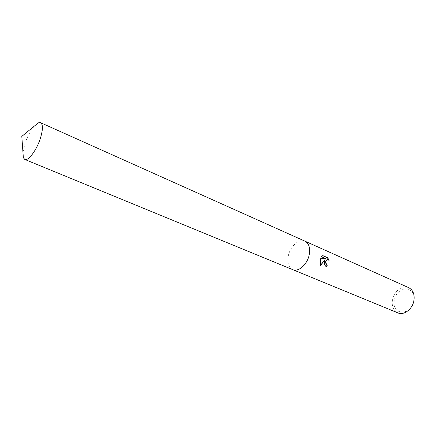 <?xml version="1.0" encoding="UTF-8"?>
<svg xmlns="http://www.w3.org/2000/svg" width="436" height="436" viewBox="0 0 436 436"><rect width="100%" height="100%" fill="white"/><g stroke="black" fill="none" stroke-linecap="round" stroke-linejoin="round"><path stroke-width="0.33" stroke-dasharray="2.18 1.64" d="M408.723 287.673C402.57 284.643 393.817 291.335 392.449 299.875C391.566 306.241 393.376 310.579 397.883 312.895M304.9 241.141C299.118 238.334 290.256 246.275 288.354 255.698C287.062 262.695 288.501 267.333 292.665 269.617M413.704 300.829C416.783 285.357 396.591 285.302 394.411 300.284C391.01 315.332 411.262 316.427 413.704 300.829M327.409 259.584L329.098 260.379M328.82 260.385L328.673 259.976M324.842 259.524C323.703 262.788 324.204 265.257 326.341 266.936L326.39 266.816M326.341 266.936L326.618 266.93M322.536 255.616L321.261 256.788L325.223 258.526L320.373 258.701L320.378 265.431M321.261 256.788L321.539 256.777M325.223 258.526L325.501 258.515M320.373 258.701L320.645 258.69M320.16 265.655L320.449 265.649M34.313 126.129C30.482 130.713 27.343 136.626 24.896 143.875L22.972 152.529M304.96 241.173C299.183 238.285 290.262 246.231 288.354 255.698C287.062 262.739 288.518 267.388 292.73 269.644"/><path stroke-width="0.65" d="M324.586 261.595L325.12 259.513L320.449 265.649L320.645 258.69L325.501 258.515L321.539 256.777L322.825 255.605L327.692 257.752L329.098 260.379L327.49 259.584C326.542 259.807 326.014 260.668 325.899 262.167L326.466 264.461L327.273 265.132L326.618 266.93C324.994 265.982 324.319 264.205 324.586 261.595M292.665 269.617L397.883 312.895C403.905 315.702 412.63 309.07 413.949 300.475C414.756 294.235 413.012 289.967 408.723 287.673L304.9 241.141M304.96 241.173C308.982 243.392 310.394 247.97 309.189 254.897C307.326 264.456 298.371 272.347 292.73 269.644C298.371 272.347 307.331 264.456 309.189 254.897C310.394 247.97 308.982 243.392 304.96 241.173L40.575 122.685L38.352 122.821L34.313 126.129M326.39 266.816L327 265.143L326.193 264.467C325.234 262.085 325.572 260.461 327.218 259.589L327.409 259.584M327 265.143L327.273 265.132M328.673 259.976L327.403 257.758L322.678 255.676M327.403 257.758L327.692 257.752M320.378 265.431L325.12 259.513M22.972 152.529L23.353 157.734L24.787 159.44C28.286 161.391 36.831 149.87 40.488 137.989C43.022 129.432 43.05 124.331 40.575 122.685M327.49 259.584L327.218 259.589M23.353 157.734L21.8 136.386L38.352 122.821M292.73 269.644L24.787 159.44"/></g></svg>
